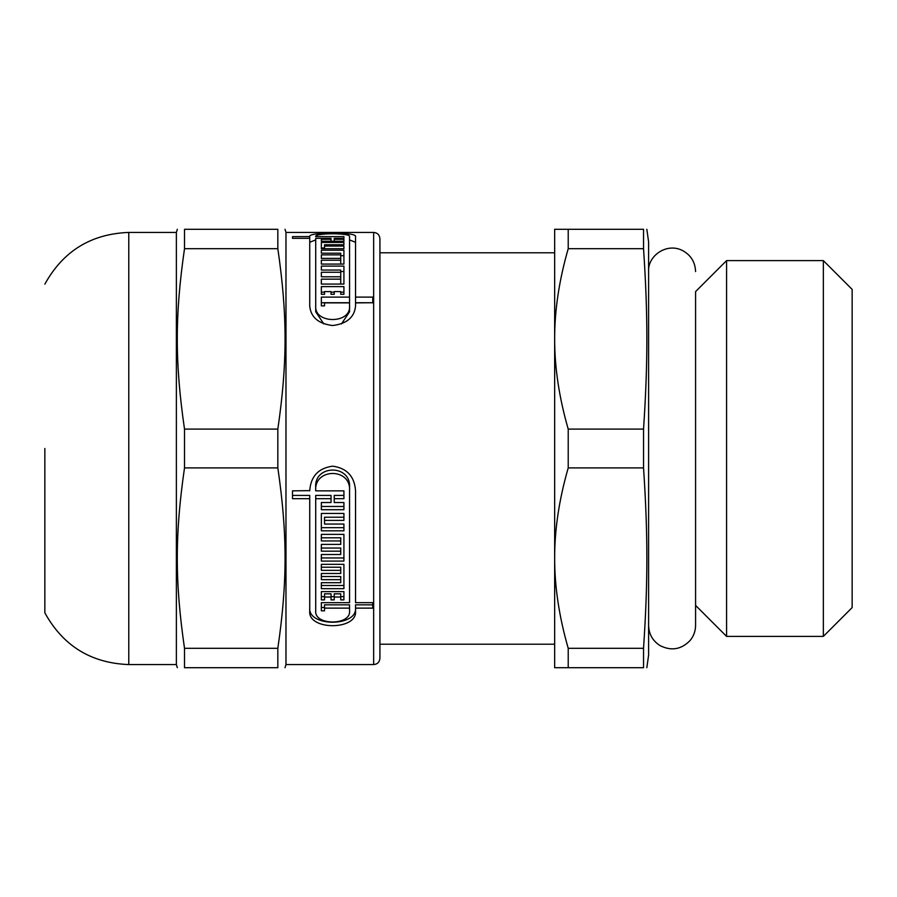 <?xml version="1.0" encoding="UTF-8"?>
<svg xmlns="http://www.w3.org/2000/svg" width="897" height="897" viewBox="0 0 897 897"><rect width="100%" height="100%" fill="white"/><g stroke="black" fill="none" stroke-linecap="round" stroke-linejoin="round"><path stroke-width="1.35" d="M643.541 248.693L643.541 229.296C647.97 229.296 647.97 229.296 643.541 229.296C647.97 229.296 647.97 229.296 643.541 229.296L554.66 229.296L554.66 338.898C554.593 310.384 559.111 280.312 568.216 248.693L643.541 248.693C647.97 315.049 647.97 362.747 643.541 429.102L568.216 429.102C559.111 397.483 554.593 367.411 554.66 338.898L554.66 558.102C554.593 529.589 559.111 499.517 568.216 467.898L643.541 467.898C647.97 534.253 647.97 581.951 643.541 648.307L568.216 648.307C559.111 616.688 554.593 586.616 554.66 558.102L554.66 667.704L643.541 667.704C647.97 667.704 647.97 667.704 643.541 667.704C647.97 667.704 647.97 667.704 643.541 667.704L643.541 648.307M643.541 429.102L643.541 467.898M646.838 229.296L648.598 241.82L648.598 655.18L646.838 667.704M568.216 648.307L568.216 667.704M568.216 429.102L568.216 467.898M568.216 229.296L568.216 248.693M726.581 448.5L726.581 636.388L823.345 636.388L823.345 260.612L726.581 260.612L726.581 448.5M823.345 260.612L852.15 289.417L852.15 607.583L823.345 636.388M309.734 242.268L315.71 239.891M349.561 239.891L355.537 242.313M309.734 238.333L309.734 236.617C307.323 231.908 357.634 231.897 355.537 236.573L355.537 302.738L372.76 302.738L355.537 302.883L355.537 306.056C354.461 317.28 346.825 323.772 332.63 325.533C318.446 323.772 310.81 317.28 309.734 306.056L309.734 238.333L292.512 238.333L292.512 236.617L309.734 236.573M315.71 243.995L315.71 311.786L323.828 323.94M341.443 323.94L349.561 311.786L349.561 308.579M349.561 311.786L349.561 302.883L324.535 302.883L324.535 305.877L321.35 305.877L321.35 302.738L349.561 302.738L349.561 236.573C351.097 232.839 313.86 232.861 315.71 236.617L343.921 236.617L343.921 238.333L334.233 238.333L334.233 239.286L343.921 239.286L343.921 241.271L343.921 239.286M343.921 248.727L343.921 246.07L343.921 248.727L321.35 248.727L321.35 247.976L324.535 247.976M340.737 255.679L343.921 255.679L343.921 264.077L321.35 264.077L321.35 260.22L340.737 260.22L340.737 258.381L321.35 258.381L321.35 254.871L340.737 254.871L340.737 253.201L321.35 253.201L321.35 250.218L343.921 250.218L343.921 264.077M340.737 271.522L343.921 271.522L343.921 284.069L321.35 284.069L321.35 279.158L340.737 279.158L340.737 276.792L321.35 276.792L321.35 272.251L340.737 272.251L340.737 270.064L321.35 270.064L321.35 266.095L343.921 266.095L343.921 284.069M340.737 292.153L343.921 292.153L343.921 294.317L340.737 294.317L340.737 291.592L334.233 291.592L334.233 294.317L331.038 294.317L331.038 291.592L324.535 291.592L324.535 294.317L321.35 294.317L321.35 292.153L324.535 292.153M331.038 292.153L334.233 292.153M309.734 490.401L309.734 490.861C310.698 476.397 318.334 468.167 332.63 466.16C346.825 468.111 354.461 476.273 355.537 490.625L355.537 602.672L372.76 602.672L372.76 608.132L355.537 608.132L355.537 610.969C357.645 630.591 307.626 630.591 309.734 610.969L309.734 495.402L292.512 495.402M355.537 607.661C357.69 627.07 307.581 627.07 309.734 607.661M372.76 602.672L372.76 604.847L355.537 604.847L355.537 608.132M349.561 490.625C351.097 467.561 313.86 467.875 315.71 490.861L343.921 490.861L343.921 495.402L334.233 495.402L334.233 502.522L343.921 502.522L343.921 506.469L321.35 506.469L321.35 502.522L331.038 502.522L331.038 495.402L315.71 495.402L315.71 610.969C314.163 625.635 351.108 625.635 349.561 610.969L349.561 608.132L324.535 608.132L324.535 610.812L321.35 610.812L321.35 602.672L349.561 602.672L349.561 487.318C351.131 464.119 313.827 464.433 315.71 487.553L315.71 490.401M315.71 490.861L315.71 487.553M349.561 599.409L349.561 487.318M324.535 607.504L321.35 607.504L321.35 602.672M349.561 608.132L349.561 604.847L324.535 604.847L324.535 608.132M343.921 517.221L324.535 517.221L324.535 524.05L343.921 524.05L343.921 527.671L321.35 527.671L321.35 513.443L343.921 513.443L343.921 517.221M340.737 540.958L340.737 537.819L321.35 537.819L321.35 534.365L343.921 534.365L343.921 557.956L321.35 557.956L321.35 554.514L340.737 554.514L340.737 551.173L321.35 551.173L321.35 544.401L340.737 544.401L340.737 540.958L321.35 540.958L321.35 534.365M340.737 551.173L340.737 548.045L321.35 548.045L321.35 544.401M321.35 585.494L321.35 582.702L340.737 582.702L340.737 579.664L321.35 579.664L321.35 573.486L340.737 573.486L340.737 570.346L321.35 570.346L321.35 564.325L343.921 564.325L343.921 585.494L321.35 585.494M340.737 570.346L340.737 567.207L321.35 567.207L321.35 564.325M340.737 579.664L340.737 576.513L321.35 576.513L321.35 573.486M343.921 591.605L343.921 599.88L340.737 599.88L340.737 593.825L334.233 593.825L334.233 599.88L331.038 599.88L331.038 597.043L324.535 597.043L324.535 599.88L321.35 599.88L321.35 591.605L343.921 591.605L343.921 596.64L340.737 596.64M324.535 596.64L321.35 596.64L321.35 591.605M331.038 597.043L331.038 593.825L324.535 593.825L324.535 597.043M334.233 596.64L331.038 596.64M340.737 597.043L334.233 597.043M343.921 564.325L343.921 588.679L321.35 588.679L321.35 582.702M343.921 524.05L343.921 530.822L321.35 530.822L321.35 513.443M343.921 513.443L343.921 520.406L324.535 520.406M343.921 490.861L343.921 498.676L334.233 498.676M343.921 502.522L343.921 509.698L321.35 509.698L321.35 502.522M331.038 498.676L315.71 498.676M309.734 498.676L292.512 498.676L292.512 490.861L309.734 490.625M321.35 294.317L321.35 286.614L343.921 286.614L343.921 294.317M321.35 270.064L321.35 266.095M321.35 284.069L321.35 279.158M340.737 284.069L340.737 279.158M340.737 264.077L340.737 260.22M321.35 258.381L321.35 254.871M340.737 258.381L340.737 254.871M321.35 248.727L321.35 242.414L343.921 242.414L343.921 244.746L343.921 242.414M343.921 244.746L324.535 244.746L324.535 246.07L343.921 246.07M334.233 241.271L334.233 239.286M343.921 241.271L321.35 241.271L321.35 239.286L331.038 239.286L331.038 238.333L315.71 238.333L315.71 306.056C314.163 324.008 351.108 324.008 349.561 306.056M321.35 241.271L321.35 239.286M331.038 241.271L331.038 239.286M315.71 311.786L315.71 306.056M292.512 238.333L292.512 236.617M373.657 664.576L373.657 232.424L285.975 232.424L285.975 664.576L373.657 664.576C377.424 664.24 379.509 662.154 379.924 658.308L379.924 448.5L379.924 658.308M355.537 297.109L372.76 297.109L372.76 302.883M343.921 534.365L343.921 561.085L321.35 561.085L321.35 554.514M321.35 276.792L321.35 272.251M340.737 276.792L340.737 272.251M321.35 264.077L321.35 260.22M321.35 253.201L321.35 250.218M324.535 248.727L324.535 246.07M321.35 305.877L321.35 297.109L349.561 297.109M343.921 238.333L343.921 236.617M315.71 238.333L315.71 242.313M44.85 448.5L44.85 612.842L44.85 448.5M184.513 648.307L184.513 667.704C174.87 667.704 174.87 667.704 184.513 667.704C174.87 667.704 174.87 667.704 184.513 667.704L277.835 667.704C287.477 667.704 287.477 667.704 277.835 667.704C287.477 667.704 287.477 667.704 277.835 667.704L277.835 648.307L184.513 648.307C174.87 581.951 174.87 534.253 184.513 467.898L277.835 467.898C287.477 534.253 287.477 581.951 277.835 648.307M184.513 429.102C174.87 362.747 174.87 315.049 184.513 248.693L277.835 248.693C287.477 315.049 287.477 362.747 277.835 429.102L184.513 429.102L184.513 467.898M277.835 248.693L277.835 229.296C287.477 229.296 287.477 229.296 277.835 229.296C287.477 229.296 287.477 229.296 277.835 229.296L184.513 229.296C174.87 229.296 174.87 229.296 184.513 229.296C174.87 229.296 174.87 229.296 184.513 229.296L184.513 248.693M277.835 429.102L277.835 467.898M44.85 612.842C63.093 645.885 91.068 663.13 128.776 664.576L128.776 232.424L176.373 232.424L176.373 664.576L177.326 667.704M554.66 252.786L379.924 252.786L379.924 238.692L379.924 448.5M379.924 644.214L554.66 644.214M726.581 260.612L695.579 291.615L695.579 625.433L695.579 605.385L726.581 636.388M648.598 625.433C648.879 634.123 652.657 640.828 659.968 645.548C671.214 651.233 681.249 649.574 690.062 640.548C693.673 636.164 695.511 631.118 695.579 625.433M695.579 271.567C695.209 262.103 690.869 255.096 682.55 250.543C666.561 242.224 647.488 256.094 648.598 271.567M285.975 232.424L285.022 229.296M285.975 664.576L285.022 667.704M128.776 232.424C91.068 233.87 63.093 251.115 44.85 284.158M128.776 664.576L176.373 664.576M176.373 232.424L177.326 229.296M373.657 232.424C377.424 232.76 379.509 234.846 379.924 238.692"/></g></svg>
